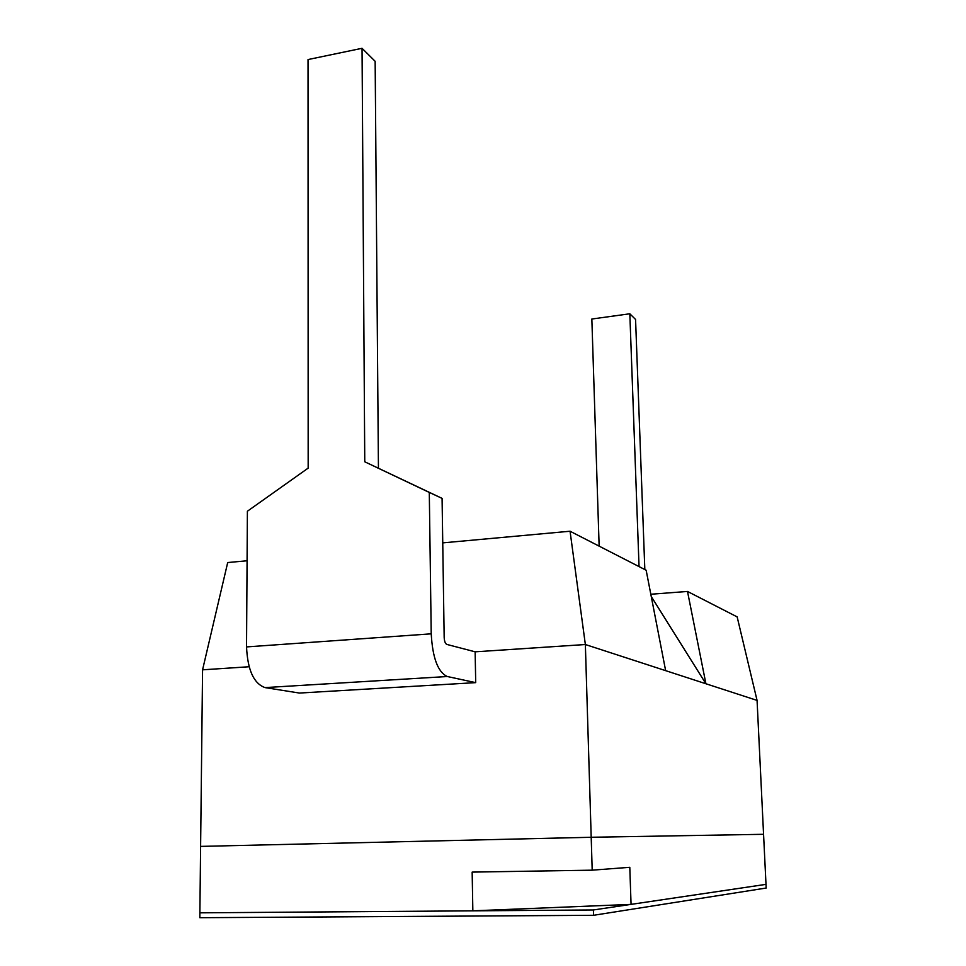 <?xml version="1.0" encoding="UTF-8"?>
<svg xmlns="http://www.w3.org/2000/svg" width="966" height="966" viewBox="0 0 966 966"><rect width="100%" height="100%" fill="white"/><g stroke="black" fill="none" stroke-linecap="round" stroke-linejoin="round"><path stroke-width="1.45" d="M757.066 700.398L705.917 683.759L687.502 591.446L737.155 616.9L757.066 700.398L763.563 834.298L591.192 837.268L200.614 846.397L202.57 669.824L227.698 562.55L247.079 560.775M651.253 596.505L705.917 683.759L585.36 644.527L475.139 651.821L446.799 644.407C445.254 643.622 444.384 641.267 444.167 637.331L442.078 498.384L364.762 461.784L362.045 48.3L375.146 61.293L378.43 468.172M665.646 670.658L646.157 570.242L570.061 531.228L585.36 644.527L592.194 870.173L629.796 867.299L631.064 904.381L472.845 910.841L199.877 912.834L199.829 917.7L593.559 915.297L766.171 888.032L766.002 884.361L631.064 904.381M570.061 531.228L442.742 542.88M249.119 666.745L202.57 669.824M475.707 682.636L299.4 693.057L265.022 687.599L447.282 676.514L475.707 682.636L475.139 651.821M687.502 591.446L650.818 594.247M362.045 48.3L308.033 59.554L308.166 468.124L247.393 511.231L246.535 646.918C247.622 670.018 253.78 683.578 265.022 687.599M442.078 498.384L429.29 492.431L431.222 633.829C432.575 657.931 437.924 672.155 447.282 676.514M429.29 492.431L364.762 461.784M639.045 566.595L629.832 313.781L635.568 319.468L644.829 569.566M629.832 313.781L591.844 319.022L599.137 546.14M593.402 909.96L199.877 912.834L200.614 846.397L591.192 837.268L763.563 834.298L766.002 884.361L593.402 909.96L593.559 915.297M592.194 870.173L472.157 872.105L472.845 910.841M246.535 646.918L431.222 633.829"/></g></svg>
